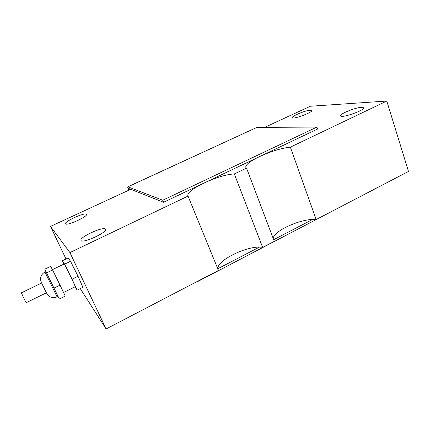 <?xml version="1.0" encoding="UTF-8"?>
<svg xmlns="http://www.w3.org/2000/svg" width="430" height="430" viewBox="0 0 430 430"><rect width="100%" height="100%" fill="white"/><g stroke="black" fill="none" stroke-linecap="round" stroke-linejoin="round"><path stroke-width="0.64" d="M46.418 292.782L26.316 302.65C26.122 303.069 21.054 292.69 21.5 292.787L41.645 282.999M52.589 269.954L50.681 266.347L44.784 269.18L46.542 272.873L52.589 269.954L60.039 285.128L53.97 288.105L46.542 272.873M53.97 288.105L59.329 299.017L65.269 296.066L60.039 285.128M52.422 269.631L64.124 263.993C64.221 263.155 75.959 287.202 75.228 286.74L63.565 292.507M74.992 286.858L77.051 290.212L82.899 287.31L78.05 276.286L70.536 261.3L64.586 264.171L62.382 260.731L63.914 264.09M78.05 276.286L72.079 279.221L64.586 264.171M77.051 290.212L72.079 279.221M70.536 261.3L68.187 257.941L62.382 260.731M264.697 127.35L310.326 106.248L386.774 101.045L290.358 147.151L316.168 219.536C302.478 217.929 273.711 230.55 273.211 238.467M80.27 288.611L106.113 328.955L218.467 270.427L188.018 196.096L69.923 252.571L50.482 226.422L130.747 189.297M188.018 196.096L187.921 195.967C187.023 193.366 191.447 189.512 201.197 184.395M206.653 181.799C217.881 176.961 227.11 174.338 234.339 173.94L262.649 247.417C249.013 244.525 215.629 260.601 217.951 269.169M262.649 247.417L274.297 241.348L246.54 168.108L234.339 173.94M246.54 168.108L245.89 167.544C245.1 165.378 248.803 162.142 257 157.853M262.166 155.391C272.996 150.731 282.392 147.984 290.358 147.151M105.232 229.093L105.366 229.228C108.381 231.861 82.748 243.815 81.055 240.52C78.341 237.795 102.657 226.352 105.232 229.093M86.344 214.221L86.43 214.301C88.698 216.172 66.768 226.223 65.618 223.81C63.575 221.864 84.549 212.194 86.344 214.221M310.31 110.198L311.685 110.472C313.309 112.16 292.938 119.75 292.373 117.686C291.04 116.358 305.536 110.311 310.31 110.198M361.469 107.323L363.592 107.747C365.591 110.026 341.49 118.535 340.764 115.837C339.179 114.111 355.255 107.505 361.469 107.323M50.482 226.422L66.01 258.989M106.113 328.955L69.923 252.571M386.774 101.045L408.5 171.441L316.168 219.536M256.898 127.393L127.823 186.797L162.723 200.235L316.915 127.07L256.898 127.393L127.946 186.803M128.742 190.227L128.565 189.813C127.834 188.071 127.586 187.066 127.823 186.797M316.915 127.07L317.587 129.032L163.588 202.283L128.672 188.474L129.027 190.092M163.588 202.283L162.723 200.235M344.532 204.761L197.547 281.612M312.562 219.477L273.673 239.698M259.317 247.164L217.902 268.696M57.082 296.904L44.951 272.05C42.909 273.174 41.522 274.824 40.796 277.011C40.2 278.796 40.614 281.08 42.038 283.854C44.215 288.519 47.735 295.636 48.407 295.684C50.81 297.678 53.702 298.087 57.082 296.904L58.055 296.421M41.258 282.123L46.795 293.405M130.591 189.238L128.978 189.979M45.929 271.583L44.951 272.05"/></g></svg>
